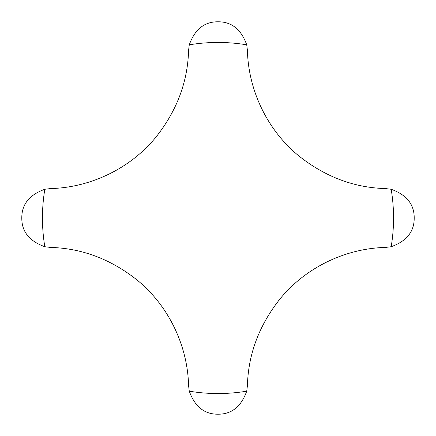 <?xml version="1.0" encoding="UTF-8"?>
<svg xmlns="http://www.w3.org/2000/svg" width="436" height="436" viewBox="0 0 436 436"><rect width="100%" height="100%" fill="white"/><g stroke="black" fill="none" stroke-linecap="round" stroke-linejoin="round"><path stroke-width="0.65" d="M391.179 189.279L385.598 188.581C354.19 187.725 325.349 176.902 299.074 156.11C267.682 130.62 248.389 90.77 247.419 50.402L246.722 44.821C241.168 29.354 231.592 21.68 218 21.8C204.408 21.68 194.832 29.354 189.279 44.821L188.581 50.402C187.725 81.81 176.902 110.651 156.11 136.926C130.62 168.318 90.77 187.611 50.402 188.581L44.821 189.279C29.354 194.832 21.68 204.408 21.8 218C21.68 231.592 29.354 241.168 44.821 246.722L50.402 247.419C81.81 248.275 110.651 259.098 136.926 279.89C168.318 305.38 187.611 345.23 188.581 385.598L189.279 391.179C194.832 406.646 204.408 414.32 218 414.2C231.592 414.32 241.168 406.646 246.722 391.179L247.419 385.598C248.275 354.19 259.098 325.349 279.89 299.074C305.38 267.682 345.23 248.389 385.598 247.419L391.179 246.722C406.646 241.168 414.32 231.592 414.2 218C414.32 204.408 406.646 194.832 391.179 189.279A175.55 175.55 0 0 1 391.179 246.722M246.722 44.821A175.55 175.55 0 0 0 189.279 44.821M44.821 189.279A175.55 175.55 0 0 0 44.821 246.722M189.279 391.179A175.55 175.55 0 0 0 246.722 391.179"/></g></svg>
